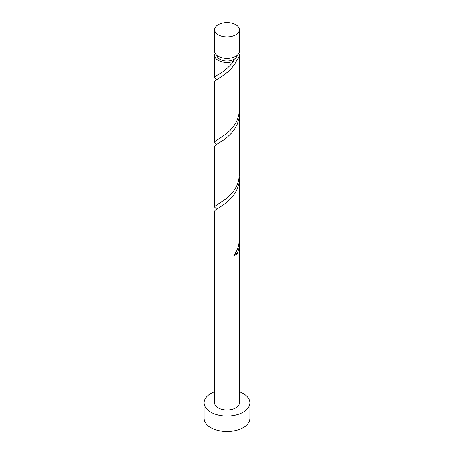 <?xml version="1.0" encoding="UTF-8"?>
<svg xmlns="http://www.w3.org/2000/svg" width="454" height="454" viewBox="0 0 454 454"><rect width="100%" height="100%" fill="white"/><g stroke="black" fill="none" stroke-linecap="round" stroke-linejoin="round"><path stroke-width="0.68" d="M218.249 34.759A12.377 7.145 0 0 0 231.739 36.309A12.377 7.145 0 0 0 239.377 29.709A12.377 7.145 0 0 0 235.751 24.658A12.377 7.145 0 0 0 222.261 23.109A12.377 7.145 0 0 0 214.623 29.709A12.377 7.145 0 0 0 218.249 34.759M239.377 29.709L239.377 51.285A12.377 7.145 180 0 1 231.739 57.885A12.377 7.145 180 0 1 218.249 56.336A12.377 7.145 180 0 1 214.623 51.285L214.623 29.709M236.892 55.581A9.903 5.715 180 0 1 234.003 59.366A9.903 5.715 180 0 1 219.997 59.366A9.903 5.715 180 0 1 217.108 55.581M214.623 391.728A22.848 13.189 0 0 0 204.152 402.817A22.848 13.189 0 0 0 210.843 412.141A22.848 13.189 0 0 0 235.745 415.001A22.848 13.189 0 0 0 249.848 402.817A22.848 13.189 0 0 0 243.157 393.487A22.848 13.189 0 0 0 239.377 391.728M204.152 402.817L204.152 418.361A22.848 13.189 0 0 0 210.843 427.691A22.848 13.189 0 0 0 235.745 430.551A22.848 13.189 0 0 0 249.848 418.361L249.848 402.817M235.371 253.292A2.474 1.43 180 0 1 237.317 253.599L238.923 248.327L239.377 243.622L239.377 402.817A12.377 7.145 0 0 1 231.739 409.417A12.377 7.145 0 0 1 218.249 407.868A12.377 7.145 0 0 1 214.623 402.817L214.634 211.099L215.406 210.049L223.686 204.72L227.533 201.735L231.33 198.052L234.701 193.71L237.317 188.824L238.923 183.552L239.286 176.782M239.377 243.622L239.286 241.556M237.317 253.599A12.377 7.145 180 0 1 233.833 255.613L236.687 250.863L238.594 245.676L239.366 240.245L239.377 178.842M238.872 53.305A12.377 7.145 180 0 1 239.377 55.326L239.366 110.697L238.594 116.128L236.687 121.309L233.833 126.059L230.314 130.224L226.467 133.72L215.077 141.449L214.623 142.329L214.623 81.68L215.406 80.5L223.686 75.165L227.533 72.18L231.33 68.497L234.701 64.162L237.317 59.275A2.474 1.43 -0 0 0 234.003 59.366A2.474 1.43 -0 0 0 233.401 59.928A2.474 1.43 -0 0 0 233.833 61.284A12.377 7.145 180 0 1 218.249 60.382A12.377 7.145 180 0 1 214.623 55.326A12.377 7.145 180 0 1 215.128 53.305M233.833 61.284C228.266 67.822 223.073 72.226 218.249 74.507L215.077 76.669L214.623 77.555L216.649 79.62M239.377 55.326A12.377 7.145 180 0 1 237.317 59.275M239.377 114.067L239.377 174.716L238.594 180.902L236.687 186.083L233.833 190.833L230.314 195.004L226.467 198.494L215.077 206.224L214.623 207.103L214.634 146.324L215.406 145.274L223.686 139.94L227.533 136.955L231.33 133.272L234.701 128.936L237.317 124.05L238.923 118.778L239.286 112.007M214.623 142.329L216.649 144.395M214.623 207.103L216.649 209.169M214.623 55.326L214.623 77.555"/></g></svg>
